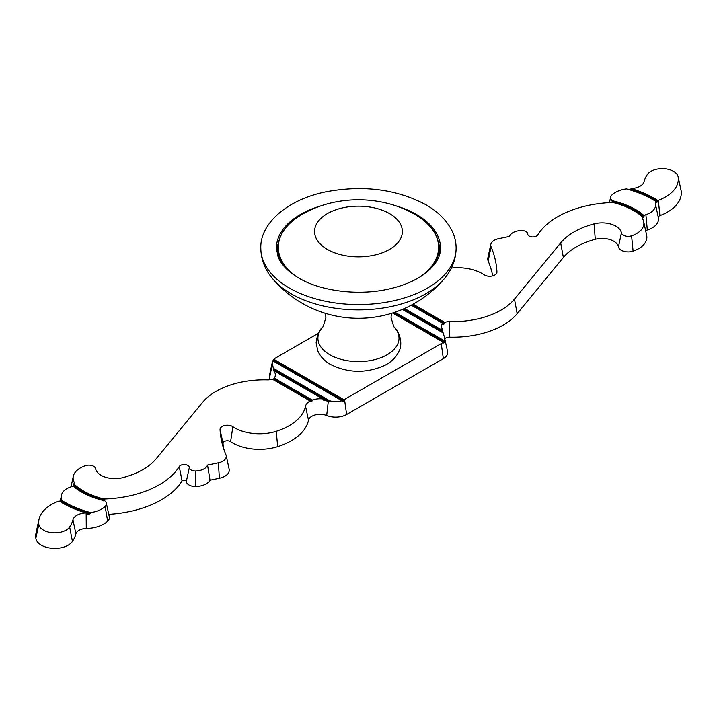 <?xml version="1.0" encoding="UTF-8"?>
<svg xmlns="http://www.w3.org/2000/svg" width="717" height="717" viewBox="0 0 717 717"><rect width="100%" height="100%" fill="white"/><g stroke="black" fill="none" stroke-linecap="round" stroke-linejoin="round"><path stroke-width="1.08" d="M273.096 360.983A12.01 6.928 180 0 1 273.392 360.624L273.885 359.307A11.777 6.803 180 0 1 275.749 357.9L318.402 333.28M657.883 200.509A94.456 54.537 0 0 0 631.041 188.535A13.883 8.012 0 0 0 644.063 181.67A55.478 32.032 180 0 1 647.352 174.491A15.989 9.231 180 0 1 664.229 168.71A15.989 9.231 180 0 1 678.103 176.723A15.989 9.231 180 0 1 678.174 177.135A43.656 25.203 180 0 1 658.314 200.33A6.462 3.737 0 0 0 657.883 200.509L657.955 201.092A94.456 54.537 0 0 0 630.835 189.01L631.041 188.535M310.174 400.991A14.627 8.443 0 0 0 305.532 406.225A57.19 33.018 180 0 1 276.242 431.302A34.936 20.166 180 0 1 232.864 426.714A7.278 4.203 0 0 0 224.708 425.513A7.278 4.203 0 0 0 220.047 429.564A212.349 122.598 0 0 0 221.607 441.134A212.349 122.598 0 0 0 225.927 454.73A11.911 6.874 180 0 1 226.169 455.492A11.911 6.874 180 0 1 218.371 462.823L207.536 465.064A12.691 7.331 180 0 1 195.642 470.979A6.041 3.486 180 0 1 189.333 467.529A5.189 2.993 0 0 0 184.995 464.598A5.189 2.993 0 0 0 179.25 466.552A84.74 48.926 180 0 1 104.108 499.023A64.871 37.454 0 0 1 74.362 484.405A6.623 3.827 0 0 0 74.505 483.957A6.623 3.827 0 0 0 74.245 482.335A24.817 14.331 180 0 1 73.304 476.267A24.817 14.331 180 0 1 85.413 465.674A6.785 3.917 180 0 1 95.567 468.568A6.785 3.917 180 0 1 95.576 468.631A19.404 11.203 0 0 0 95.621 468.819A19.404 11.203 0 0 0 122.948 477.612A68.527 39.56 0 0 0 156.324 458.602L202.526 402.407A68.438 39.516 180 0 1 267.414 379.876A7.806 4.508 0 0 0 272.209 379.078L310.174 400.991L310.828 401.905A14.394 8.308 0 0 1 311.868 401.439L312.262 400.068A14.627 8.443 0 0 1 322.677 398.912L324.201 400.319A14.394 8.308 0 0 1 327.517 401.17L328.269 401.43L326.692 415.519A15.604 9.007 0 0 0 346.625 414.489L443.357 358.643A14.761 8.523 0 0 0 447.569 351.554A14.761 8.523 0 0 0 447.498 351.267M402.416 309.394L443.223 332.948L444.549 337.716A11.777 6.803 180 0 1 444.603 337.949A11.777 6.803 180 0 1 444.217 340.7L444.173 342.269A12.01 6.928 180 0 1 443.608 343.013L443.115 342.188A11.777 6.803 180 0 1 441.251 343.604L344.51 399.45A12.61 7.287 180 0 1 343.945 399.754L343.604 401.161A12.843 7.412 180 0 1 342.529 401.601L341.794 400.642L272.783 360.803A11.777 6.803 180 0 0 272.397 361.861L269.431 375.466A14.761 8.523 0 0 0 269.502 377.877L270.004 379.687M642.728 217.708L642.638 217.099A6.623 3.827 0 0 0 642.495 218.497A6.623 3.827 0 0 0 642.755 219.16A24.817 14.331 180 0 1 643.696 221.67A24.817 14.331 180 0 1 631.587 235.821A6.785 3.917 180 0 1 621.424 232.864A19.404 11.203 0 0 0 594.052 223.892A68.527 39.56 0 0 0 560.676 242.902L514.474 299.097A68.438 39.516 180 0 1 449.586 321.628A7.806 4.508 0 0 0 444.791 322.426L444.432 323.815A7.573 4.374 0 0 0 443.5 324.335L442.927 323.475A7.806 4.508 0 0 0 441.493 326.692A7.806 4.508 0 0 0 441.529 326.844L442.972 332.276L402.945 309.161M443.151 332.912L442.972 332.276M449.586 321.628L449.451 337.169A4.822 2.787 0 0 0 444.8 338.863M449.451 337.169A71.422 41.236 0 0 0 517.172 313.661L563.374 257.457A65.543 37.84 0 0 1 595.289 239.281A16.419 9.482 0 0 1 618.457 246.872A9.769 5.637 0 0 0 633.093 251.138A27.802 16.052 0 0 0 646.653 235.275L643.696 221.67M656.243 202.239L656.163 201.656A6.462 3.737 0 0 0 655.401 203.933A18.499 10.683 180 0 1 655.401 203.951A18.499 10.683 180 0 1 645.9 214.661A6.623 3.827 0 0 0 644.009 215.548L643.732 217.054A6.39 3.693 0 0 0 643.05 217.834A65.525 37.831 0 0 0 642.701 217.52M645.9 214.661L647.326 229.996A3.639 2.097 0 0 0 645.73 231.008M647.326 229.996A21.483 12.404 0 0 0 658.367 217.556A21.483 12.404 0 0 0 658.358 217.547L655.41 203.969M655.401 203.933A6.462 3.737 0 0 0 655.401 203.942L658.367 217.556M657.955 201.092L657.543 201.916A6.238 3.603 0 0 0 656.682 202.49A92.502 53.408 0 0 0 656.243 202.203M658.314 200.33L659.927 215.602A3.477 2.008 0 0 0 658.358 217.538M659.927 215.602A46.641 26.932 0 0 0 681.15 190.821A18.974 10.952 0 0 0 681.06 190.328L678.103 176.723M644.009 215.548A67.479 38.96 0 0 0 612.264 200.706A8.989 5.189 180 0 1 610.669 197.05A8.989 5.189 180 0 1 611.879 195.033A23.132 13.354 180 0 1 626.389 188.894A91.857 53.031 0 0 1 656.163 201.656M628.809 189.575A23.356 13.489 180 0 1 629.365 189.53L630.835 189.01M613.062 202.517A9.222 5.324 180 0 1 612.65 202.266L612.264 200.706M451.369 268.033A34.936 20.166 180 0 1 484.136 274.79A7.278 4.203 0 0 0 491.763 276.09A7.278 4.203 0 0 0 496.899 272.585A7.278 4.203 0 0 0 496.953 271.94A212.349 122.598 0 0 0 491.073 246.773A11.911 6.874 180 0 1 490.831 244.291A11.911 6.874 180 0 1 498.629 238.68L509.464 236.44A12.691 7.331 180 0 1 521.358 230.524A6.041 3.486 180 0 1 527.622 233.581A6.041 3.486 180 0 1 527.667 233.975A5.189 2.993 0 0 0 527.712 234.316A5.189 2.993 0 0 0 532.301 236.924A5.189 2.993 0 0 0 537.75 234.952A84.74 48.926 180 0 1 612.892 202.481A64.871 37.454 0 0 1 642.638 217.099M490.831 244.291L487.865 257.896A14.896 8.595 0 0 0 488.169 260.997A209.364 120.877 0 0 1 492.731 275.875M404.513 308.48L442.523 330.42M394.933 312.245L444.217 340.7M443.115 342.188L392.584 313.015M59.869 501.47A6.238 3.603 0 0 0 60.318 501.138L60.837 499.848A91.857 53.031 0 0 0 90.611 512.61L89.912 513.892A23.356 13.489 180 0 1 87.635 514.098L85.959 512.96A13.883 8.012 0 0 0 72.937 519.825A55.478 32.032 180 0 1 69.648 527.013A15.989 9.231 180 0 1 52.413 532.758A15.989 9.231 180 0 1 38.826 524.369A43.656 25.203 180 0 1 39.023 519.216A43.656 25.203 180 0 1 58.686 501.174A6.462 3.737 0 0 0 59.117 500.995A94.456 54.537 0 0 0 85.959 512.96M104.108 499.023L104.099 500.645M108.348 512.404L108.903 514.349A87.725 50.647 0 0 0 182.064 480.955A2.205 1.273 0 0 1 184.502 480.121A2.205 1.273 0 0 1 186.348 481.367A9.025 5.216 0 0 0 195.768 486.52A15.675 9.052 0 0 0 210.036 480.202L207.536 465.064M210.036 480.202L219.384 478.266A14.896 8.595 0 0 0 229.135 469.097L226.169 455.492M232.864 426.714L230.596 441.654A4.293 2.483 0 0 0 225.783 440.946A4.293 2.483 0 0 0 223.032 443.339A209.364 120.877 0 0 0 223.426 447.937M230.596 441.654A37.92 21.895 0 0 0 277.676 446.637A60.174 34.739 0 0 0 308.498 420.252A11.642 6.722 0 0 1 326.692 415.519M310.255 401.574L310.828 401.905L310.255 401.574M324.201 400.319L323.268 400.005M327.517 401.17L273.67 370.089L274.028 371.352L274.477 371.083L322.677 398.912M273.67 370.089L272.451 363.788A11.777 6.803 180 0 1 272.397 361.861M273.777 368.547L329.318 400.615L329.614 401.323L328.269 401.43M341.794 400.642A12.61 7.287 180 0 1 329.318 400.615M342.529 401.601L341.875 401.224L342.529 401.601M74.362 484.405L73.95 485.794A65.525 37.831 0 0 0 103.454 500.332L103.508 500.878M73.484 486.377A6.39 3.693 0 0 0 73.95 485.794M108.903 514.349L108.392 514.86M60.837 499.848A6.462 3.737 0 0 0 61.599 498.494A6.462 3.737 0 0 0 61.599 497.562A18.499 10.683 180 0 1 61.599 494.882A18.499 10.683 180 0 1 71.1 486.843A6.623 3.827 0 0 0 72.991 485.947A67.479 38.96 0 0 0 104.736 500.798A8.989 5.189 180 0 1 106.331 503.164A8.989 5.189 180 0 1 105.121 506.471A23.132 13.354 180 0 1 90.611 512.61M312.343 400.651L273.984 378.504L274.073 378.02A7.806 4.508 0 0 0 275.507 375.932A7.806 4.508 0 0 0 275.471 374.659L274.477 371.083M273.984 378.504L273.5 379.293A7.573 4.374 0 0 1 273.052 379.562M274.073 378.02L312.262 400.068M273.885 359.307L343.945 399.754M39.023 519.216L36.065 532.821A46.641 26.932 0 0 0 35.85 538.324A18.974 10.952 0 0 0 51.974 548.29A18.974 10.952 0 0 0 72.426 541.46A58.462 33.753 0 0 0 75.894 533.896A10.898 6.292 0 0 1 86.273 528.501A26.117 15.075 0 0 0 107.684 521.178A11.974 6.91 0 0 0 109.298 516.769L106.331 503.164M86.246 513.686A93.802 54.16 0 0 0 87.635 514.098L86.165 513.551L86.273 528.501M442.927 323.475L411.262 305.191M413.162 304.16L444.791 322.426M278.366 243.18A81.828 47.241 0 0 0 276.672 251.452M440.256 251.443A81.828 47.241 0 0 0 438.562 243.18M420.44 276.681A80.17 46.282 180 0 0 417.939 216.292C431.195 224.914 438.204 235.113 438.965 246.872L439.171 251.703A80.734 46.614 180 0 1 438.956 256.426M277.972 256.426A80.734 46.614 180 0 1 277.757 251.703L277.963 246.872C278.725 235.113 285.733 224.914 298.989 216.292A80.17 46.282 180 0 0 296.488 276.681M441.251 343.604L443.357 358.643M344.51 399.45L346.625 414.489M514.474 299.097L517.172 313.661M560.676 242.902L563.374 257.457M594.052 223.892L595.289 239.281M621.424 232.864L618.457 246.872M631.587 235.821L633.093 251.138M678.174 177.135L681.15 190.821M527.667 233.975L527.82 234.656M491.073 246.773L488.169 260.997M496.953 271.94L496.675 273.213M442.658 331.03L403.994 308.704M444.316 341.292L394.35 312.442M444.173 342.269L393.176 312.827M60.757 500.323A91.857 53.031 0 0 0 90.781 513.184M60.318 501.138A92.502 53.408 0 0 0 89.912 513.892M179.25 466.552L182.064 480.955M189.333 467.529L186.348 481.367M195.642 470.979L195.768 486.52M218.371 462.823L219.384 478.266M220.047 429.564L223.032 443.339M276.242 431.302L277.676 446.637M305.532 406.225L308.498 420.252M329.614 401.323L273.634 369.004M74.272 484.853A64.871 37.454 0 0 0 104.35 499.615M74.245 482.335L73.457 486.35M275.471 374.659L274.952 377.124M311.868 401.439L273.5 379.293M272.451 363.788L269.502 377.877M343.604 401.161L273.392 360.624M344.026 400.337L273.795 359.791M61.599 497.562L61.214 499.382M38.826 524.369L35.85 538.324M69.648 527.013L72.426 541.46M72.937 519.825L75.894 533.896M105.121 506.471L107.684 521.178M444.881 323.008L412.687 304.42M444.432 323.815L411.737 304.94M644.081 216.14A67.479 38.96 0 0 0 612.076 201.199M643.732 217.054A66.824 38.584 0 0 0 612.65 202.266M657.543 201.916A93.802 54.16 0 0 0 629.365 189.53M260.8 248.19A97.664 56.383 0 0 0 289.408 288.055A97.664 56.383 0 0 0 395.838 300.28A97.664 56.383 0 0 0 456.129 248.19C456.093 241.441 454.381 234.97 450.975 228.786C445.642 219.303 437.289 211.291 425.907 204.739C396.868 189.279 363.824 184.923 326.764 191.663C288.073 199.111 259.957 223.121 260.8 248.19C261.033 259.877 265.218 270.354 273.383 279.621A95.28 55.012 0 0 0 291.093 293.764A95.28 55.012 0 0 0 443.545 279.621C451.71 270.354 455.895 259.877 456.129 248.19M320.705 205.913A82.043 47.367 0 0 0 276.448 249.131L278.456 257.636C281.566 265.03 288.359 271.851 298.837 278.097C321.476 291.595 360.059 296.175 390.738 288.584C404.038 285.366 415.053 280.661 423.774 274.459C434.717 266.222 440.292 257.779 440.48 249.131A82.043 47.367 0 0 0 416.478 214.473A82.043 47.367 0 0 0 396.223 205.913M325.464 313.365L325.912 317.443L323.179 326.647A40.564 23.419 0 0 0 329.784 354.745A40.564 23.419 0 0 0 383.021 356.824A40.564 23.419 0 0 0 393.75 326.647L391.016 317.407L391.464 313.365M389.51 213.585A43.898 25.346 180 0 1 389.51 249.426A43.898 25.346 180 0 1 327.418 249.426A43.898 25.346 180 0 1 327.418 213.585A43.898 25.346 180 0 1 389.51 213.585M438.965 246.872A80.528 46.488 180 0 1 430.209 269.135M286.719 269.126A80.528 46.488 180 0 1 277.963 246.872M444.603 337.949L447.569 351.554M610.669 197.05L609.45 202.624M527.622 233.581L527.891 234.817M73.304 476.267L71.001 486.87M95.567 468.568L95.666 469.035M61.599 494.882L60.219 501.219M323.179 326.647L323.197 326.62C319.468 329.47 317.12 334.866 316.143 342.807L317.783 350.873C320.302 356.564 324.559 361.108 330.564 364.505C348.337 373.261 366.405 373.548 384.778 365.374C391.509 361.942 396.277 357.165 399.073 351.052C401.744 346.687 402.156 334.893 393.732 326.62L393.75 326.647M273.383 279.621A112.936 112.936 0 0 0 443.545 279.621M417.939 216.292L414.301 214.078C379.929 194.316 332.401 195.015 298.989 216.292"/></g></svg>
